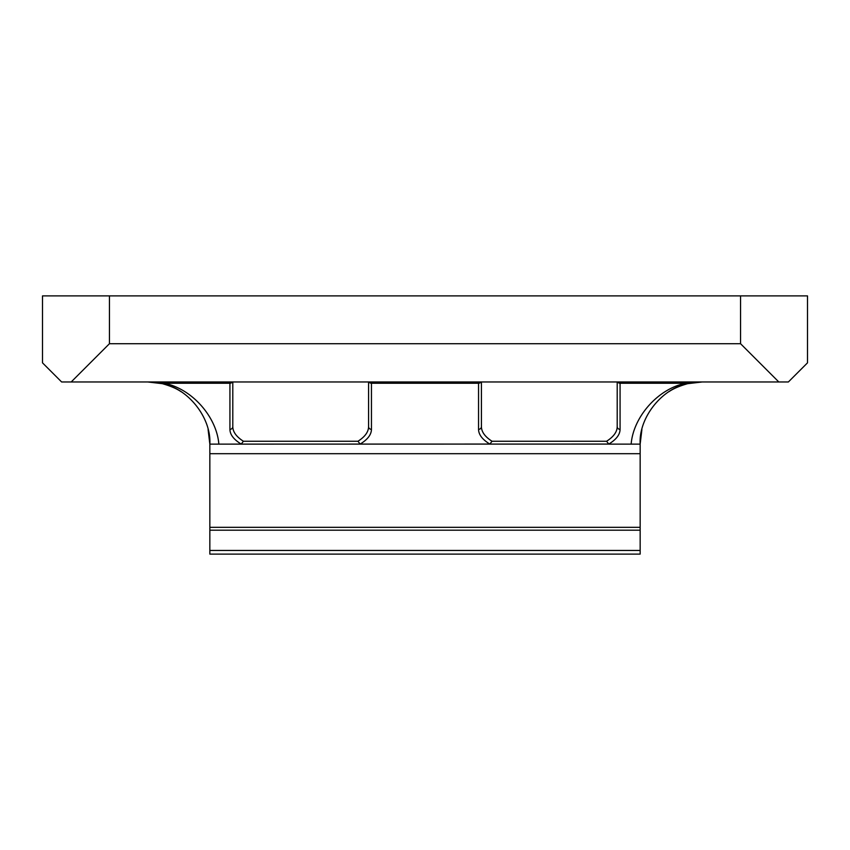 <?xml version="1.0" encoding="UTF-8"?>
<svg xmlns="http://www.w3.org/2000/svg" width="850" height="850" viewBox="0 0 850 850"><rect width="100%" height="100%" fill="white"/><g stroke="black" fill="none" stroke-linecap="round" stroke-linejoin="round"><path stroke-width="1.27" d="M208.101 429.505L209.844 444.125C211.395 417.722 187.988 388.163 161.936 383.626L147.688 381.969L164.124 383.244C191.441 388.397 216.623 416.415 218.854 444.125L489.855 444.072C482.407 439.578 478.635 434.658 478.55 429.335A2.869 2.678 180 0 0 481.419 426.658L481.419 381.969L481.419 426.658C481.504 431.928 485.042 436.794 492.044 441.256L606.581 441.256C613.583 436.794 617.121 431.928 617.206 426.658L617.206 381.969L617.206 426.658A2.869 2.678 0 0 0 620.075 429.335C619.99 434.658 616.218 439.578 608.77 444.072L209.844 444.125L209.844 453.688L640.156 453.688L640.156 444.125L609.344 444.125M360.145 444.072L357.956 441.256C364.958 436.794 368.496 431.928 368.581 426.658L368.581 381.969L368.581 426.658A2.869 2.678 180 0 0 371.45 429.335C371.365 434.658 367.593 439.578 360.145 444.072L360.719 444.125M240.656 444.125L241.23 444.072C233.782 439.578 230.01 434.658 229.925 429.335A2.869 2.678 0 0 0 232.794 426.658L232.794 381.969L232.794 426.658C232.879 431.928 236.417 436.794 243.419 441.256L357.956 441.256M631.146 444.125C633.378 416.415 658.559 388.397 685.876 383.244L702.312 381.969L688.064 383.626C662.012 388.163 638.605 417.722 640.156 444.125L641.899 429.505M209.844 453.688L209.844 554.104L640.156 554.104L640.156 550.449L209.844 550.449M640.156 550.449L640.156 527.319L209.844 527.319M640.156 527.319L640.156 453.688M640.156 530.188L209.844 530.188M740.562 295.896L807.5 295.896L807.5 362.844L788.375 381.969L778.812 381.969L740.562 343.719L740.562 295.896L109.438 295.896L109.438 343.719L71.188 381.969L61.625 381.969L42.5 362.844L42.5 295.896L109.438 295.896M740.562 343.719L109.438 343.719M778.812 381.969L71.188 381.969M241.23 444.072L243.419 441.256M492.044 441.256L489.855 444.072M606.581 441.256L608.77 444.072M161.936 383.626A9.562 4.898 -76.8 0 0 164.124 383.244L229.925 383.244L229.925 381.969M620.075 381.969L620.075 383.244L685.876 383.244A9.562 4.898 76.8 0 0 688.064 383.626M617.631 381.969A2.869 2.678 0 0 0 620.075 383.244L620.075 429.335M478.55 429.335L478.55 383.244L371.45 383.244L371.45 429.335M480.994 381.969A2.869 2.678 180 0 1 478.55 383.244L478.55 381.969M371.45 381.969L371.45 383.244A2.869 2.678 180 0 1 369.006 381.969M229.925 429.335L229.925 383.244A2.869 2.678 0 0 0 232.369 381.969M163.327 383.966C170.903 386.166 176.832 388.758 181.135 391.733M160.863 383.382L147.719 381.969M668.865 391.733C673.168 388.758 679.097 386.166 686.673 383.966M689.138 383.382L702.312 381.969"/></g></svg>
